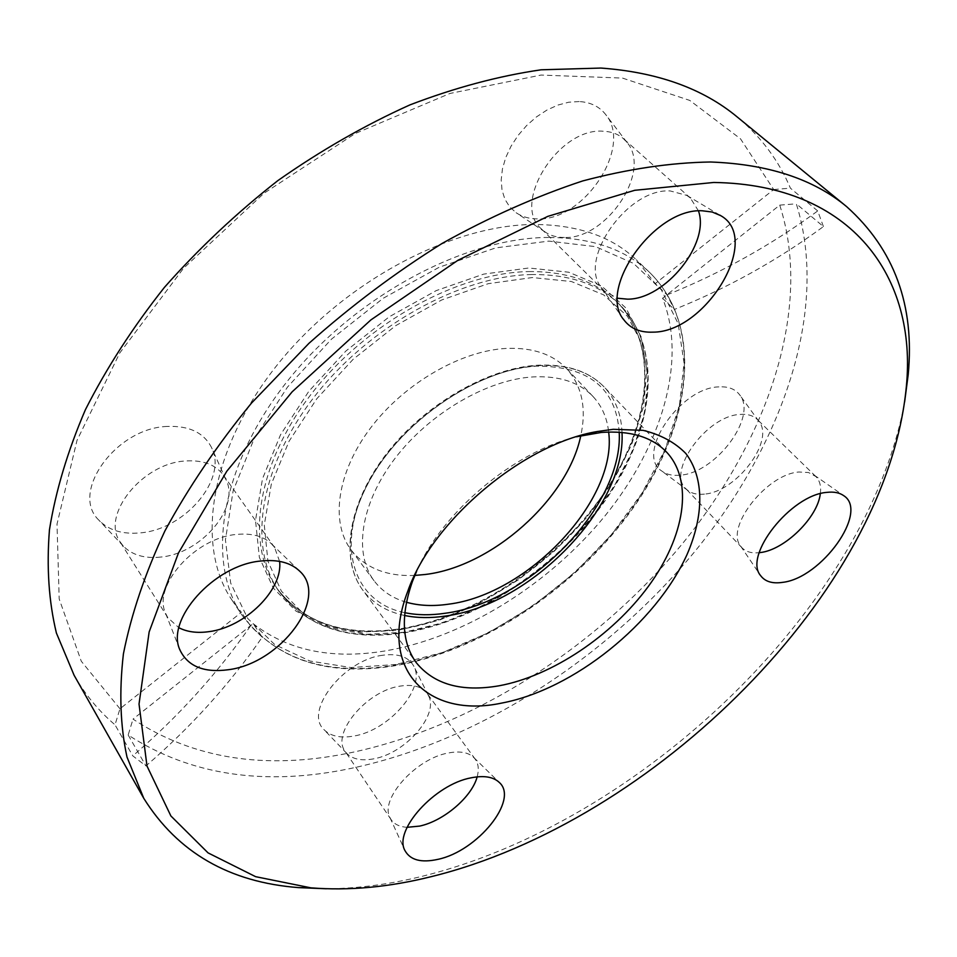 <?xml version="1.0" encoding="UTF-8"?>
<svg xmlns="http://www.w3.org/2000/svg" width="957" height="957" viewBox="0 0 957 957"><rect width="100%" height="100%" fill="white"/><g stroke="black" fill="none" stroke-linecap="round" stroke-linejoin="round"><path stroke-width="0.72" stroke-dasharray="4.79 3.59" d="M579.164 101.55L568.757 102.208L557.883 105.067L546.961 110.043L536.41 116.945L526.661 125.511L518.096 135.404L511.038 146.218L505.751 157.546L502.437 168.922L501.193 179.94L502.03 190.156L504.901 199.235L509.662 206.844L516.122 212.717C522.175 216.82 529.305 218.866 537.499 218.89C583.914 221.27 633.618 146.565 605.434 114.23C599.166 106.43 590.409 102.196 579.164 101.55M564.439 237.48C557.022 237.527 550.598 235.709 545.179 232.049L541.399 228.914C510.93 203.937 558.457 127.149 603.329 131.241C611.451 131.576 618.186 134.076 623.533 138.765L626.943 142.378C652.219 171.195 606.427 239.346 564.439 237.48M698.478 210.923L690.416 198.063L686.839 195.407L670.187 190.933C627.481 188.027 577.418 260.029 601.558 287.746L604.429 291.107L617.612 298.225M167.14 426.439C115.821 427.958 69.586 492.795 98.942 520.225C108.787 530.322 122.592 534.532 140.332 532.87C185.096 529.424 227.898 478.823 211.557 447.589C203.865 432.624 189.055 425.578 167.14 426.439M160.632 557.082C144.531 558.732 132.078 555.048 123.274 546.028L120.139 541.913C100.509 515.333 142.473 462.889 185.778 460.963C202.992 459.91 215.504 464.6 223.328 475.043L225.888 479.469C240.59 507.389 201.293 553.601 160.632 557.082M279.588 561.376L274.587 547.5L271.621 543.983C263.522 536.171 251.87 532.989 236.666 534.437C195.192 537.523 152.043 586.091 165.705 613.569L167.834 617.696L178.899 627.744M382.549 655.27C343.503 660.007 303.584 711.446 324.028 729.665C330.643 736.268 340.596 738.385 353.875 736.041C389.176 730.478 426.344 687.473 413.747 666.084C408.483 656.765 398.088 653.164 382.549 655.27M373.601 758.853C361.59 761.078 352.655 759.272 346.769 753.41L345.202 751.424C330.799 733.708 366.734 690.631 400.229 686.097C412.838 684.147 421.762 686.528 426.989 693.239L428.317 695.38C439.586 714.377 405.553 753.494 373.601 758.853M477.148 776.857C479.122 769.703 478.488 763.818 475.246 759.212L473.799 757.525C468.392 752.346 459.934 750.814 448.45 752.968C416.02 758.363 379.271 799.406 390.025 817.733L391.126 819.671C394.38 824.312 399.703 826.86 407.096 827.315M718.898 386.879C679.793 387.621 635.101 454.611 661.706 470.964C666.479 474.528 672.663 475.928 680.26 475.162C715.633 473.081 758.064 416.462 739.582 394.751C735.132 388.961 728.241 386.341 718.898 386.879M704.448 494.099C697.605 494.853 692.055 493.645 687.808 490.463L685.978 488.824C666.18 471.909 706.745 415.446 740.251 414.417C747.513 413.879 753.159 415.529 757.178 419.369L758.805 421.224C775.302 440.483 736.376 491.946 704.448 494.099M820.316 493.68C821.297 486.252 819.79 480.522 815.807 476.49L808.557 472.543L798.987 472.016C766.736 473.906 724.772 527.917 740.67 546.148L742.034 547.823C745.993 551.842 751.7 553.457 759.176 552.703M576.437 436.787C513.897 451.764 442.038 512.246 416.618 571.317M904.616 402.012C867.138 607.061 640.436 822.721 422.109 876.313C389.284 884.424 357.368 888.574 326.397 888.766M414.824 575.432C386.76 576.569 365.526 568.111 351.159 550.06C330.201 522.378 336.84 472.471 370.646 427.875C404.356 383.279 461.154 350.525 506.779 348.396C532.798 347.463 552.763 354.222 566.652 368.66C581.976 385.898 586.689 408.256 580.791 435.722M406.426 602.252C392.789 598.34 382.01 591.175 374.091 580.779C353.324 553.373 360.574 503.322 395.145 458.212C429.621 413.101 487.197 379.57 533.097 376.902C559.283 375.658 579.248 382.19 593.005 396.485C601.905 406.067 607.121 417.91 608.652 432.026M253.138 623.641C287.602 650.377 331.23 659.54 384.02 651.119C463.93 637.888 548.732 584.954 605.422 515.356C661.682 445.735 687.545 360.502 662.567 298.249L779.74 205.121C813.187 308.656 767.705 439.155 682.497 543.612C596.199 648.033 471.394 728.253 347.738 753.326C264.539 770.05 192.967 758.638 133.011 719.126L253.138 623.641L262.23 637.195C229.477 684.422 190.718 727.332 145.942 765.923L132.808 755.886L115.019 724.82L119.972 708.778L241.415 612.313L231.977 600.111C195.599 546.926 208.889 452.015 275.233 367.464C341.326 282.913 451.297 224.117 535.513 224.488C578.53 225.003 612.121 236.762 636.285 259.766L655.27 283.607L667.077 294.864L674.314 309.494C727.464 288.165 777.168 260.531 823.427 226.582L796.32 203.817C829.791 310.822 782.084 444.897 694.256 552.189C605.267 659.445 477.22 742.07 349.963 768.615C264.276 786.379 190.347 775.182 128.166 735.036L133.011 719.126M262.23 637.195L250.519 625.938L241.415 612.313M823.427 226.582L817.721 210.947L790.41 188.17C778.819 160.632 761.102 136.911 737.273 117.017M74.108 675.271C85.137 694.531 98.774 711.051 115.019 724.82M128.166 735.036L145.942 765.923M662.567 298.249L674.314 309.494M779.74 205.121L796.32 203.817M119.972 708.778L81.285 661.239L59.19 598.962L57.013 524.101L77.015 440.352L119.745 352.989L183.445 268.391L263.988 193.266L355.214 133.537L449.957 93.463L541.052 75.065L622.469 78.079L689.794 100.425L740.515 138.837L773.687 189.546L655.27 283.607M773.687 189.546L790.41 188.17M667.077 294.864C720.753 273.235 770.971 245.267 817.721 210.947M250.519 625.938C217.335 673.572 178.086 716.889 132.808 755.886M548.648 237.456C464.181 237.515 353.456 297.017 286.657 382.094C219.608 467.172 205.827 562.261 242.061 615.219C275.819 659.54 326.552 676.216 394.272 665.259C484.075 649.851 579.715 584.56 635.855 502.772C691.648 421.236 703.419 324.925 649.456 272.267C625.388 249.37 591.785 237.755 548.648 237.456M395.803 664.517L351.004 667.555L309.96 661.036L274.815 644.635L247.696 618.437L230.673 583.076L225.433 539.88L233.125 490.893L254.06 438.88L287.459 387.118L331.493 339.125L383.279 298.225L439.299 267.194L495.69 247.887L548.816 241.104L595.553 246.643L633.558 263.426L661.335 289.792L678.178 323.693L684.052 363.002L679.41 405.601L665.079 449.539L642.087 493.022L611.643 534.437L575.037 572.358L533.635 605.458L488.895 632.565L442.385 652.578L395.803 664.517M528.934 271.573C566.771 271.333 596.115 281.454 616.942 301.898C660.629 345.896 651.095 426.044 603.951 494.458C556.591 563.027 475.629 617.444 400.732 629.251C345.68 637.338 304.374 623.665 276.8 588.232C245.47 544.031 256.44 464.743 311.42 393.877C366.208 323.011 457.745 272.649 528.934 271.573M399.177 630.041L439.395 620.16L479.684 603.125L518.479 579.798L554.366 551.136L585.995 518.227L612.133 482.28L631.632 444.61L643.475 406.701L646.812 370.12L641.046 336.625L625.89 307.975L601.534 285.964L568.697 272.207L528.766 267.996L483.752 274.097L436.248 290.605L389.248 316.791L345.8 351.111L308.788 391.353L280.497 434.837L262.505 478.739L255.507 520.369L259.371 557.405L273.283 588.053L295.928 611.08L325.655 625.83L360.669 632.087L399.177 630.041M404.524 632.23L366.782 634.276L332.51 628.163L303.465 613.736L281.406 591.187L267.912 561.197L264.288 524.95L271.298 484.218L289.05 441.261L316.839 398.698L353.145 359.306L395.696 325.667L441.727 299.96L488.226 283.679L532.295 277.554L571.401 281.514L603.568 294.828L627.433 316.253L642.279 344.221L647.925 376.986L644.623 412.802L632.96 449.969L613.784 486.946L588.077 522.247L556.974 554.593L521.685 582.777L483.56 605.721L444 622.481L404.524 632.23M531.841 274.539C460.604 275.688 368.935 326.193 314.016 397.155C258.892 468.117 247.827 547.428 279.133 591.582C306.683 626.979 348.001 640.604 403.088 632.433C478.045 620.519 559.103 566.006 606.582 497.365C653.834 428.903 663.5 348.731 619.849 304.769C599.046 284.337 569.702 274.252 531.841 274.539M619.203 432.205C616.105 388.231 588.734 366.208 537.104 366.148C476.108 369.007 397.478 423.951 366.411 486.419C334.794 548.887 355.155 602.958 404.811 612.683M404.56 615.483C386.664 611.702 372.728 603.233 362.751 590.074C340.106 559.857 348.192 504.674 386.52 454.886C424.729 405.098 488.441 368.266 538.911 365.562C567.357 364.33 589.093 371.448 604.094 386.903C615.363 398.973 621.332 414.154 622.002 432.432M231.977 600.111L242.061 615.219C276.19 659.947 327.21 676.778 395.121 665.713C484.948 650.27 580.456 584.954 636.441 503.203C692.055 421.75 703.802 325.392 649.456 272.267L636.285 259.766M616.942 301.898C659.995 344.998 650.963 425.004 603.616 493.68C556.161 562.441 474.863 617.038 399.882 628.809C344.831 636.74 303.812 623.21 276.8 588.232L279.133 591.582C307.03 627.361 348.635 641.13 403.938 632.876C478.907 620.926 559.833 566.412 607.169 497.796C654.253 429.382 663.859 349.161 619.849 304.769L616.942 301.898M666.443 451.955L604.094 386.903C588.794 371.172 566.783 363.935 538.061 365.191C487.472 367.931 423.939 404.751 385.922 454.503C347.81 504.231 339.867 559.45 362.751 590.074L416.211 662.603M545.179 232.049L516.122 212.717M601.558 287.746L623.342 319.064M123.274 546.028L98.942 520.225M165.705 613.569L179.772 649.432M346.769 753.41L324.028 729.665M390.025 817.733L404.799 850.211M604.429 291.107L541.399 228.914M167.834 617.696L120.139 541.913M391.126 819.671L345.202 751.424M687.808 490.463L661.706 470.964M740.67 546.148L760.636 575.635M742.034 547.823L685.978 488.824M374.091 580.779L351.159 550.06M593.005 396.485L566.652 368.66M815.807 476.49L757.178 419.369M814.144 475.091L843.667 495.63M758.805 421.224L739.582 394.751M475.246 759.212L426.989 693.239M274.587 547.5L223.328 475.043M690.416 198.063L623.533 138.765M473.799 757.525L499.04 782.204M428.317 695.38L413.747 666.084M271.621 543.983L299.074 570.563M225.888 479.469L211.557 447.589M686.839 195.407L719.891 215.146M626.943 142.378L605.434 114.23"/><path stroke-width="1.44" d="M652.758 332.151C640.066 332.629 630.448 328.538 623.892 319.865C597.072 289.409 654.349 207.908 702.199 210.779L712.211 212.023L720.729 215.648C762.442 238.843 705.752 332.665 652.758 332.151M617.612 298.225L627.493 299.158C664.84 299.577 710.261 243.856 698.478 210.923M228.316 669.733C204.152 672.95 188.086 666.503 180.143 650.389C164.903 620.052 214.105 564.977 260.771 561.029C277.865 559.235 290.88 562.644 299.804 571.269C329.34 597.969 280.868 663.285 228.316 669.733M178.899 627.744C187.189 631.979 197.142 633.283 208.77 631.68C245.171 627.29 283.26 589.668 279.588 561.376M437.971 859.338C421.271 863.035 410.29 860.14 405.002 850.653C393.088 830.592 434.825 784.262 471.179 777.814C484.051 775.266 493.453 776.845 499.387 782.539C519.065 799.873 477.483 851.144 437.971 859.338M407.096 827.315L419.609 826.094C443.737 821.022 471.992 796.846 477.148 776.857M782.539 582.37C772.383 583.866 765.086 581.629 760.636 575.635C743.075 555.742 790.853 494.853 826.872 492.377C833.858 491.575 839.468 492.664 843.667 495.63C869.315 511.564 821.405 578.207 782.539 582.37M759.176 552.703L760.396 552.548C784.74 549.808 817.768 517.474 820.316 493.68M501.624 703.096C428.341 718.791 377.369 670.067 407.826 591.103C432.42 520.405 523.575 443.677 597.419 431.499L613.174 429.31L643.164 430.351C660.761 434.681 674.984 442.397 685.846 453.51C704.436 478.105 704.017 515.392 687.042 554.522C655.653 623.665 573.733 689.507 501.624 703.096M416.618 571.317L412.575 581.114C400.516 615.267 401.725 642.434 416.211 662.603C434.047 684.506 461.645 692.234 499.028 685.798C552.069 676.061 612.025 635.771 648.379 586.378C684.638 537.056 694.16 481.335 666.443 451.955C651.825 436.906 630.113 430.399 601.307 432.444L576.437 436.787M430.877 876.744C653.523 822.374 887.127 591.976 906.351 386.532C917.069 278.511 853.369 184.498 713.743 182.464L634.67 190.311L547.787 216.378L457.984 260.256L370.873 319.925L292.16 391.808L226.821 471.203L178.492 552.919L149.148 631.943L139.028 704.041L146.995 766.043L170.896 815.974L208.052 852.878L255.615 876.672L310.846 887.833C348.946 890.883 388.961 887.187 430.877 876.744M326.397 888.766L298.751 887.629C229.405 882.33 177.751 852.579 143.789 798.353L127.006 757.095C120.247 725.968 119.051 691.54 123.417 653.822C131.193 614.55 145.045 573.554 164.963 530.824C188.338 487.687 217.167 445.125 251.464 403.124L308.944 343.336C351.04 305.905 395.468 272.589 442.206 243.377C489.482 217.072 536.327 196.245 582.717 180.933C628.103 168.934 670.69 162.63 710.501 161.996C768.064 164.114 813.462 179.007 846.67 206.664C894.305 249.382 914.82 305.355 908.205 374.594L904.616 402.012M580.791 435.722C567.764 499.183 491.97 566.604 425.327 574.475L414.824 575.432M608.652 432.026C617.767 499.829 528.097 594.512 448.366 604.202C433.043 606.427 419.058 605.781 406.426 602.252M846.67 206.664L737.273 117.017C702.917 88.487 657.447 72.17 600.84 68.055L541.088 69.801C498.693 75.962 454.97 87.661 409.919 104.899C364.773 125.247 320.786 150.464 277.949 180.538C236.523 213.004 198.673 248.617 164.425 287.375C132.832 327.294 106.502 368.062 85.424 409.668C67.648 451.058 55.662 491.097 49.453 529.783C46.486 567.142 48.807 601.558 56.403 633.044L74.108 675.271L143.789 798.353M404.811 612.683C417.18 615.231 430.566 615.423 444.981 613.281C528.97 602.587 623.545 505.834 619.203 432.205M622.002 432.432C626.38 507.054 530.537 605.111 445.4 616.057C430.746 618.258 417.132 618.066 404.56 615.483M623.342 319.064L623.892 319.865M179.772 649.432L180.143 650.389M412.575 581.114L407.826 591.103M586.773 434.466L597.419 431.499M906.351 386.532L908.205 374.594M310.846 887.833L298.751 887.629M299.074 570.563L299.804 571.269M719.891 215.146L720.729 215.648"/></g></svg>
